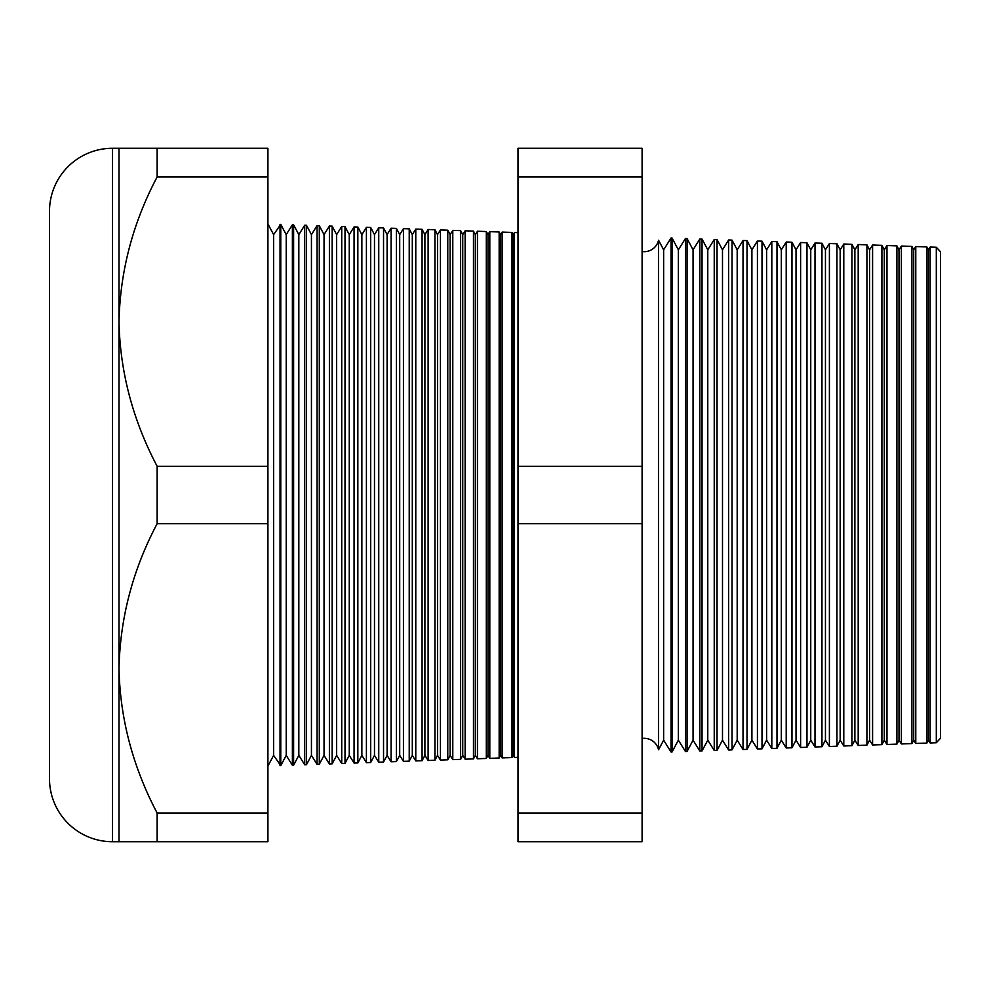 <?xml version="1.0" encoding="UTF-8"?>
<svg xmlns="http://www.w3.org/2000/svg" width="990" height="990" viewBox="0 0 990 990"><rect width="100%" height="100%" fill="white"/><g stroke="black" fill="none" stroke-linecap="round" stroke-linejoin="round"><path stroke-width="1.49" d="M936.305 742.748L936.305 247.253L940.5 251.757L940.5 738.243L936.305 742.748L930.167 742.958L928.422 740.161L928.422 249.839L926.875 246.931L926.875 743.069L915.775 743.453L913.708 740.161L913.708 249.839L911.889 246.411L911.889 743.589L901.383 743.96L899.007 740.161L899.007 249.839L896.903 245.879L896.903 744.121L886.978 744.468L884.293 740.161L884.293 249.839L881.904 245.359L881.904 744.641L872.586 744.963L869.579 740.161L869.579 249.839L866.918 244.839L866.918 745.161L858.194 745.47L854.877 740.161L854.877 249.839L851.932 244.307L851.932 745.693L843.789 745.977L840.163 740.161L840.163 249.839L836.946 243.788L836.946 746.212L829.397 746.472L825.45 740.161L825.45 249.839L821.96 243.268L821.96 746.732L815.005 746.98L810.748 740.161L810.748 249.839L806.974 242.736L806.974 747.264L800.613 747.475L796.034 740.161L796.034 249.839L791.975 242.216L791.975 747.784L786.209 747.982L781.32 740.161L781.32 249.839L776.989 241.696L776.989 748.304L771.816 748.49L766.619 740.161L766.619 249.839L762.003 241.176L762.003 748.824L757.424 748.985L751.905 740.161L751.905 249.839L747.017 240.644L747.017 749.356L743.02 749.492L737.191 740.161L737.191 249.839L732.031 240.125L732.031 749.876L728.628 749.999L722.49 740.161L722.49 249.839L717.045 239.605L717.045 750.395L714.236 750.494L707.776 740.161L707.776 249.839L702.046 239.073L702.046 750.927L699.831 751.002L693.062 740.161L693.062 249.839L687.06 238.553L687.06 751.447L685.439 751.497L678.348 740.161L678.348 249.839L672.074 238.033L672.074 751.967L671.047 752.004L663.646 740.161L663.646 249.839L658.548 240.248L658.548 749.752A14.714 14.714 0 0 0 642.102 738.453M658.548 240.248A14.714 14.714 0 0 1 642.102 251.547M930.167 742.958L930.167 247.042L928.422 249.839M928.422 740.161L926.875 743.069M915.775 743.453L915.775 246.547L913.708 249.839M913.708 740.161L911.889 743.589M901.383 743.96L901.383 246.04L899.007 249.839M899.007 740.161L896.903 744.121M886.978 744.468L886.978 245.532L884.293 249.839M884.293 740.161L881.904 744.641M872.586 744.963L872.586 245.037L869.579 249.839M869.579 740.161L866.918 745.161M858.194 745.47L858.194 244.53L854.877 249.839M854.877 740.161L851.932 745.693M843.789 745.977L843.789 244.023L840.163 249.839M840.163 740.161L836.946 746.212M829.397 746.472L829.397 243.528L825.45 249.839M825.45 740.161L821.96 746.732M815.005 746.98L815.005 243.02L810.748 249.839M810.748 740.161L806.974 747.264M800.613 747.475L800.613 242.525L796.034 249.839M796.034 740.161L791.975 747.784M786.209 747.982L786.209 242.018L781.32 249.839M781.32 740.161L776.989 748.304M771.816 748.49L771.816 241.511L766.619 249.839M766.619 740.161L762.003 748.824M757.424 748.985L757.424 241.016L751.905 249.839M751.905 740.161L747.017 749.356M743.02 749.492L743.02 240.508L737.191 249.839M737.191 740.161L732.031 749.876M728.628 749.999L728.628 240.001L722.49 249.839M722.49 740.161L717.045 750.395M714.236 750.494L714.236 239.506L707.776 249.839M707.776 740.161L702.046 750.927M699.831 751.002L699.831 238.998L693.062 249.839M693.062 740.161L687.06 751.447M685.439 751.497L685.439 238.503L678.348 249.839M678.348 740.161L672.074 751.967M671.047 752.004L671.047 237.996L663.646 249.839M663.646 740.161L658.548 749.752M518.005 232.65L514.491 232.526L514.491 757.474L518.005 757.35M512.003 757.56L512.003 232.44L513.167 234.63L513.167 755.37L512.003 757.56L502.14 757.907L502.14 232.093L500.569 234.63L500.569 755.37L502.14 757.907M513.167 755.37L514.491 757.474M513.167 234.63L514.491 232.526M500.569 234.63L499.158 231.994L499.158 758.006L489.803 758.34L489.803 231.66L487.959 234.63L487.959 755.37L489.803 758.34M500.569 755.37L499.158 758.006M487.959 234.63L486.313 231.549L486.313 758.451L477.465 758.761L477.465 231.239L475.349 234.63L475.349 755.37L477.465 758.761M487.959 755.37L486.313 758.451M475.349 234.63L473.468 231.091L473.468 758.909L465.127 759.194L465.127 230.806L462.738 234.63L462.738 755.37L465.127 759.194M475.349 755.37L473.468 758.909M462.738 234.63L460.622 230.645L460.622 759.355L452.789 759.627L452.789 230.373L450.128 234.63L450.128 755.37L452.789 759.627M462.738 755.37L460.622 759.355M450.128 234.63L447.777 230.2L447.777 759.8L440.451 760.06L440.451 229.94L437.518 234.63L437.518 755.37L440.451 760.06M450.128 755.37L447.777 759.8M437.518 234.63L434.932 229.754L434.932 760.246L428.113 760.493L428.113 229.507L424.908 234.63L424.908 755.37L428.113 760.493M437.518 755.37L434.932 760.246M424.908 234.63L422.074 229.296L422.074 760.704L415.775 760.914L415.775 229.086L412.31 234.63L412.31 755.37L415.775 760.914M424.908 755.37L422.074 760.704M412.31 234.63L409.229 228.851L409.229 761.149L403.437 761.347L403.437 228.653L399.7 234.63L399.7 755.37L403.437 761.347M412.31 755.37L409.229 761.149M399.7 234.63L396.384 228.405L396.384 761.595L391.087 761.78L391.087 228.22L387.09 234.63L387.09 755.37L391.087 761.78M399.7 755.37L396.384 761.595M387.09 234.63L383.538 227.96L383.538 762.04L378.749 762.213L378.749 227.787L374.48 234.63L374.48 755.37L378.749 762.213M387.09 755.37L383.538 762.04M374.48 234.63L370.693 227.502L370.693 762.498L366.411 762.646L366.411 227.353L361.87 234.63L361.87 755.37L366.411 762.646M374.48 755.37L370.693 762.498M361.87 234.63L357.848 227.056L357.848 762.943L354.074 763.08L354.074 226.92L349.26 234.63L349.26 755.37L354.074 763.08M361.87 755.37L357.848 762.943M349.26 234.63L345.003 226.611L345.003 763.389L341.736 763.5L341.736 226.5L336.65 234.63L336.65 755.37L341.736 763.5M349.26 755.37L345.003 763.389M336.65 234.63L332.145 226.166L332.145 763.835L329.398 763.934L329.398 226.067L324.039 234.63L324.039 755.37L329.398 763.934M336.65 755.37L332.145 763.835M324.039 234.63L319.3 225.708L319.3 764.292L317.06 764.367L317.06 225.633L311.442 234.63L311.442 755.37L317.06 764.367M324.039 755.37L319.3 764.292M311.442 234.63L306.454 225.262L306.454 764.738L304.722 764.8L304.722 225.2L298.832 234.63L298.832 755.37L304.722 764.8M311.442 755.37L306.454 764.738M298.832 234.63L293.609 224.817L293.609 765.183L292.384 765.233L292.384 224.767L286.221 234.63L286.221 755.37L292.384 765.233M298.832 755.37L293.609 765.183M286.221 234.63L280.764 224.371L280.764 765.629L273.611 755.37L267.919 766.087M286.221 755.37L280.764 765.629M280.764 224.371L273.611 234.63L273.611 755.37M280.034 224.346L280.034 765.654M273.611 234.63L267.919 223.913M118.998 148.265L267.919 148.265L267.919 176.963L157.138 176.963C132.883 222.799 120.161 271.025 118.998 321.639L118.998 148.265L112.538 148.265A63.038 63.038 0 0 0 49.5 211.303L49.5 778.697A63.038 63.038 0 0 0 112.538 841.735L118.998 841.735L118.998 668.361C120.025 718.431 132.747 766.644 157.138 813.038L157.138 841.735L118.998 841.735M267.919 176.963L267.919 466.302L157.138 466.302C132.747 419.921 120.025 371.696 118.998 321.639L118.998 668.361C120.161 617.748 132.883 569.535 157.138 523.698L267.919 523.698L267.919 813.038L157.138 813.038M936.305 247.253L930.167 247.042M293.609 224.817L292.384 224.767M306.454 225.262L304.722 225.2M319.3 225.708L317.06 225.633M332.145 226.166L329.398 226.067M345.003 226.611L341.736 226.5M357.848 227.056L354.074 226.92M370.693 227.502L366.411 227.353M383.538 227.96L378.749 227.787M396.384 228.405L391.087 228.22M409.229 228.851L403.437 228.653M422.074 229.296L415.775 229.086M434.932 229.754L428.113 229.507M447.777 230.2L440.451 229.94M460.622 230.645L452.789 230.373M473.468 231.091L465.127 230.806M486.313 231.549L477.465 231.239M499.158 231.994L489.803 231.66M512.003 232.44L502.14 232.093M672.074 238.033L671.047 237.996M687.06 238.553L685.439 238.503M702.046 239.073L699.831 238.998M717.045 239.605L714.236 239.506M732.031 240.125L728.628 240.001M747.017 240.644L743.02 240.508M762.003 241.176L757.424 241.016M776.989 241.696L771.816 241.511M791.975 242.216L786.209 242.018M806.974 242.736L800.613 242.525M821.96 243.268L815.005 243.02M836.946 243.788L829.397 243.528M851.932 244.307L843.789 244.023M866.918 244.839L858.194 244.53M881.904 245.359L872.586 245.037M896.903 245.879L886.978 245.532M911.889 246.411L901.383 246.04M926.875 246.931L915.775 246.547M157.138 148.265L157.138 176.963M267.919 813.038L267.919 841.735L157.138 841.735M157.138 466.302L157.138 523.698M267.919 466.302L267.919 523.698M642.102 176.963L642.102 841.735L518.005 841.735L518.005 148.265L642.102 148.265L642.102 176.963L518.005 176.963M642.102 466.302L518.005 466.302M642.102 523.698L518.005 523.698M642.102 813.038L518.005 813.038M112.538 148.265L112.538 841.735"/></g></svg>
